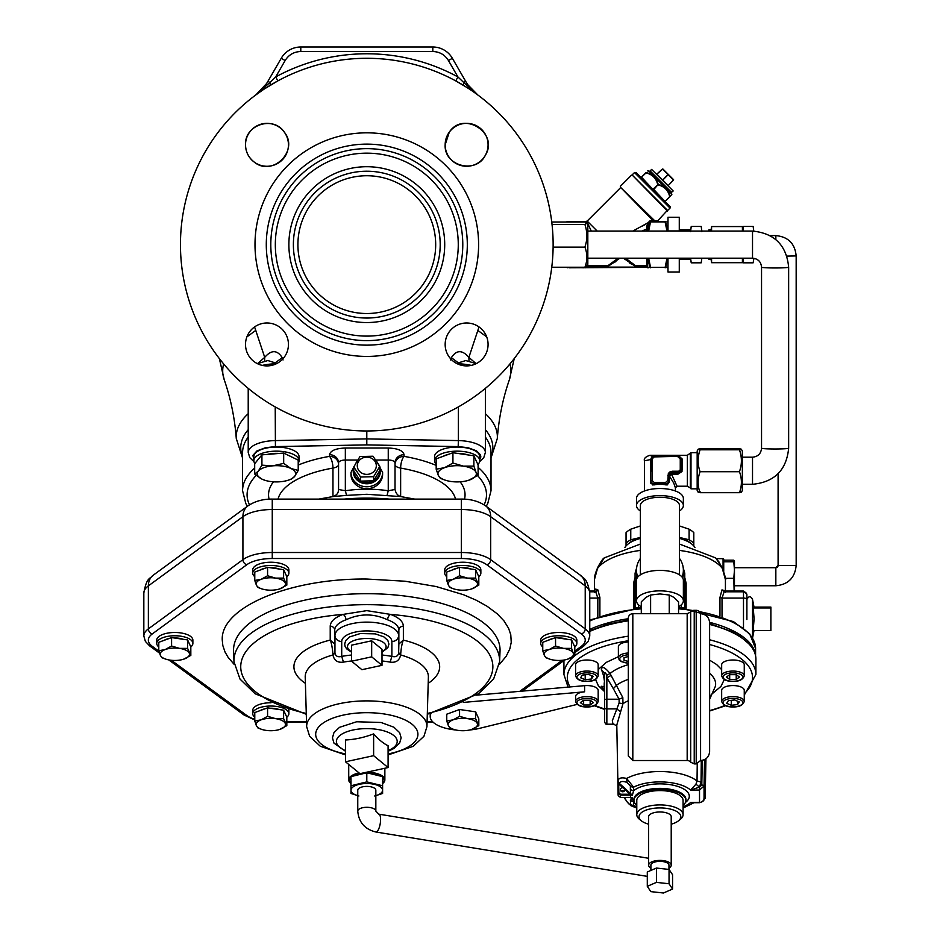 <?xml version="1.0" encoding="UTF-8"?>
<svg xmlns="http://www.w3.org/2000/svg" width="940" height="940" viewBox="0 0 940 940"><rect width="100%" height="100%" fill="white"/><g stroke="black" fill="none" stroke-linecap="round" stroke-linejoin="round"><path stroke-width="1.41" d="M469.013 361.195L468.884 357.376C462.269 349.715 456.44 349.809 451.376 357.658L450.53 359.95M475.993 363.557L468.884 357.376L479.012 326.932M254.587 326.932L264.716 357.376C271.331 349.715 277.171 349.798 282.223 357.658L283.058 359.95M267.877 360.561L275.22 362.863L282.223 357.658M257.595 363.557L264.716 357.376L264.587 361.195M451.376 357.658L458.368 362.863L465.735 360.561M262.366 365.402A28.235 11.926 0 0 1 275.22 363.827L275.22 362.863L276.207 363.804L275.22 364.262M275.22 406.914L275.42 446.594L366.8 444.902L366.8 430.966M458.368 364.262L457.38 363.804L458.368 362.863L458.368 363.827A28.235 11.926 -0 0 1 471.222 365.402M436.184 464.254A22.584 9.541 0 0 1 434.55 460.694L434.55 456.605A22.584 9.541 -0 0 1 457.146 447.064A22.584 9.541 -0 0 1 479.729 456.605L479.729 460.694A22.584 9.541 0 0 1 477.873 464.489M254.858 463.502A22.584 9.541 -0 0 1 253.859 460.694L253.859 456.605A22.584 9.541 0 0 1 276.454 447.064A22.584 9.541 0 0 1 299.038 456.605L299.038 460.694A22.584 9.541 -0 0 1 298.215 463.255M551.756 267.23L584.915 267.23C587.5 260.533 587.5 253.835 584.915 247.138L553.12 247.138M552.05 224.531L584.915 224.531L586.772 223.062L587.817 224.871L587.817 264.399L584.915 267.23M551.756 222.028L584.915 222.028L586.772 223.062M584.915 247.138L585.644 244.635C587.465 238.208 587.23 231.51 584.915 224.531M298.215 465.053A98.254 41.525 -0 0 1 329.529 456.37A9.036 8.19 180 0 1 338.565 464.56A9.036 3.819 180 0 1 332.96 468.085A9.036 3.102 80.2 0 0 329.529 456.37L329.529 454.69C330.469 450.636 335.733 448.404 345.344 448.016L388.255 448.016C397.855 448.404 403.131 450.636 404.059 454.69L404.059 456.37A9.036 3.102 -80.2 0 0 400.64 468.085A89.218 37.706 -0 0 1 455.536 499.093M434.55 460.694A22.584 9.541 0 0 1 457.146 451.153A22.584 9.541 0 0 1 479.729 460.694M253.859 460.694A22.584 9.541 -0 0 1 276.454 451.153A22.584 9.541 -0 0 1 299.038 460.694M445.161 344.451A21.456 21.456 0 0 0 477.344 363.028A21.456 21.456 0 0 0 477.344 325.863A21.456 21.456 0 0 0 445.161 344.451M445.161 144.807A21.456 21.456 0 0 0 477.344 163.395A21.456 21.456 0 0 0 477.344 126.23A21.456 21.456 0 0 0 445.161 144.807L449.308 132.117C463.573 110.368 499.187 133.186 485.369 155.229C476.204 174.464 443.856 166.11 445.161 144.807M245.516 144.807A21.456 21.456 0 0 0 277.711 163.395A21.456 21.456 0 0 0 277.711 126.23A21.456 21.456 0 0 0 245.516 144.807C244.447 124.762 273.399 115.432 284.279 132.117C299.378 150.435 272.6 177.214 254.282 162.115C248.618 157.697 245.692 151.928 245.516 144.807M245.516 344.451A21.456 21.456 0 0 0 277.711 363.028A21.456 21.456 0 0 0 277.711 325.863A21.456 21.456 0 0 0 245.516 344.451M262.765 90.04L255.727 95.011L266.431 83.731M265.644 84.87L255.727 95.011A45.167 45.167 0 0 0 267.924 81.322L281.225 58.292A22.584 22.584 0 0 1 300.788 47L432.811 47A22.584 22.584 0 0 1 452.363 58.292L465.664 81.322A45.167 45.167 0 0 0 477.861 95.011L467.944 84.87L477.861 95.011L475.076 92.978M388.255 448.016L388.255 490.751L395.023 489.493L395.023 462.88A9.036 8.19 180 0 1 404.059 454.69M382.603 472.444L382.603 474.348A15.816 14.323 180 0 1 366.8 488.683A15.816 14.323 180 0 1 350.984 474.348L350.984 472.444A15.816 14.323 180 0 0 366.8 486.767A15.816 14.323 180 0 0 382.603 472.444L376.505 460.964M329.529 454.69A9.036 8.19 180 0 1 338.565 462.88L338.565 489.493L345.344 490.751L346.543 495.392L366.8 494.287L400.663 496.567C397.749 495.697 395.881 493.347 395.023 489.493M457.169 453.35A17.39 7.356 -0 0 1 467.838 454.901M443.234 456.288A17.39 7.356 -0 0 1 448.756 454.255M267.512 454.396A17.39 7.356 0 0 1 276.454 453.35A17.39 7.356 0 0 1 279.18 453.444M288.298 455.312A17.39 7.356 0 0 1 290.719 456.499M180.457 244.635A186.332 186.332 0 0 0 459.966 405.998A186.332 186.332 0 0 0 459.966 83.261A186.332 186.332 0 0 0 180.457 244.635M467.062 87.573L455.759 80.899L457.909 76.927A190.855 190.855 0 0 0 275.679 76.927L277.841 80.899L264.645 88.783M474.406 92.508L472.632 91.262M470.681 89.935L469.13 88.912M467.156 83.731L467.062 83.59A45.167 45.167 0 0 1 465.664 81.322A45.167 45.167 0 0 0 467.062 83.59L467.944 84.87M345.344 448.016L345.344 490.751C359.609 488.636 373.909 488.636 388.255 490.751L387.045 495.392M338.565 489.493C338.341 494.922 334.769 495.686 332.924 496.567L346.543 495.392M254.999 244.635A111.801 111.801 0 0 1 422.695 147.803A111.801 111.801 0 0 1 422.695 341.455A111.801 111.801 0 0 1 254.999 244.635M255.903 94.881L269.909 82.473L267.924 81.322M463.279 85.223L463.69 82.473L457.909 76.927L448.451 60.548C444.843 54.755 439.638 51.747 432.811 51.512L300.788 51.512C293.962 51.747 288.745 54.755 285.137 60.548L281.225 58.292A22.584 22.584 0 0 1 300.788 47L300.788 51.512M477.685 94.881L463.69 82.473L465.664 81.322A45.167 45.167 0 0 0 477.861 95.011L477.826 94.987M270.309 85.223L269.909 82.473L275.679 76.927L285.137 60.548M436.184 469.189L436.184 458.873L452.927 452.728L473.878 455.782L478.096 464.983L478.096 475.299L468.484 480.34A19.2 8.119 0 0 1 450.883 481.468A19.2 8.119 -0 0 1 445.819 480.352A19.2 8.119 -0 0 1 438.298 475.346L436.184 469.189L444.549 467.673L452.927 463.044L452.927 452.728M254.681 463.714L261.919 454.854L283.68 453.068L298.215 460.142L298.215 470.458L294.596 476.451L290.989 479.318L287.769 480.352A19.2 8.119 0 0 1 280.096 481.762A19.2 8.119 0 0 1 265.127 480.352A19.2 8.119 0 0 1 261.954 479.118L254.681 474.03L254.681 463.714M467.309 244.635A100.51 100.51 0 0 1 316.545 331.679A100.51 100.51 0 0 1 316.545 157.591A100.51 100.51 0 0 1 467.309 244.635M379.831 470.717A13.043 11.821 180 0 1 373.627 480.787L379.831 470.388A13.043 11.821 180 0 1 379.831 470.717L379.831 471.481A13.043 11.821 180 0 1 366.8 483.301A13.043 11.821 180 0 1 353.757 471.481L353.757 470.717A13.043 11.821 180 0 1 353.757 470.388M445.584 480.281L440.402 478.389L438.298 475.346A19.2 8.119 -0 0 1 444.549 467.673A19.2 8.119 0 0 1 463.408 466.134L473.878 466.099L475.993 472.256L478.096 475.299M473.878 455.782L473.878 466.099M452.927 463.044L463.408 466.134A19.2 8.119 -0 0 1 475.993 472.256A19.2 8.119 -0 0 1 469.73 479.929A19.2 8.119 0 0 1 468.461 480.352L468.496 480.34M264.974 480.305L261.954 479.118A19.2 8.119 -0 0 1 258.3 471.152L261.919 465.171L272.8 465.829L283.68 463.385L290.942 468.484L298.215 470.458M283.68 453.068L283.68 463.385M261.919 454.854L261.919 465.171M254.681 474.03L258.3 471.152A19.2 8.119 0 0 1 272.8 465.829A19.2 8.119 -0 0 1 290.942 468.484A19.2 8.119 0 0 1 294.596 476.451A19.2 8.119 0 0 1 287.769 480.352M270.802 244.635A95.998 95.998 0 0 1 366.8 148.638A95.998 95.998 0 0 1 462.786 244.635A95.998 95.998 0 0 1 366.8 340.621A95.998 95.998 0 0 1 270.802 244.635M360.596 481.115L360.596 477.015L353.757 466.945L353.757 471.046L360.596 481.115L373.627 480.787A13.043 11.821 180 0 1 360.596 481.115A13.043 11.821 180 0 1 353.757 471.046A13.043 11.821 180 0 1 353.757 470.717M275.326 244.635A91.474 91.474 0 0 1 412.531 165.417A91.474 91.474 0 0 1 412.531 323.853A91.474 91.474 0 0 1 275.326 244.635M444.714 244.635A77.926 77.926 0 0 1 327.837 312.115A77.926 77.926 0 0 1 327.837 177.143A77.926 77.926 0 0 1 444.714 244.635M373.627 480.787L373.627 476.686L360.596 477.015M379.831 470.388L379.831 466.287L373.627 476.686M353.757 466.945L359.961 456.546L373.004 456.217L379.831 466.287M741.366 449.273L742.353 450.988L742.353 490.515L741.366 492.219M293.386 244.635A73.402 73.402 0 0 1 366.8 171.221A73.402 73.402 0 0 1 440.202 244.635A73.402 73.402 0 0 1 366.8 318.037A73.402 73.402 0 0 1 293.386 244.635M366.8 474.383A9.518 8.624 180 0 1 358.551 461.446A9.518 8.624 180 0 1 375.037 461.446A9.518 8.624 180 0 1 366.8 474.383M739.463 448.815L700.077 448.815C697.492 449.144 697.492 449.473 700.077 449.802L739.463 449.802C742.036 449.473 742.036 449.144 739.463 448.815C742.036 449.144 742.036 449.473 739.463 449.802C741.93 456.899 742.036 463.89 739.768 470.752L739.463 471.727C742.036 478.707 742.036 485.698 739.463 492.678C742.036 492.349 742.036 492.031 739.463 491.702M297.909 244.635A68.89 68.89 0 0 1 401.239 184.969A68.89 68.89 0 0 1 401.239 304.29A68.89 68.89 0 0 1 297.909 244.635M700.077 448.815C697.492 449.144 697.492 449.473 700.077 449.802C697.492 457.11 697.492 464.419 700.077 471.727L739.463 471.727M739.463 492.678L700.077 492.678C697.492 492.349 697.492 492.031 700.077 491.702M700.077 471.727C697.492 478.707 697.492 485.698 700.077 492.678M698.161 449.273L697.175 450.988L697.175 490.515L698.161 492.219M476.463 695.13L570.028 686.94A92.602 39.139 -0 0 1 628.308 640.763M446.759 576.667A18.072 7.638 0 0 1 444.714 573.13L444.714 569.863A18.072 7.638 0 0 1 462.786 562.226A18.072 7.638 0 0 1 480.857 569.863L480.857 573.13A18.072 7.638 0 0 1 478.801 576.667L478.812 585.127L471.457 588.992A14.676 6.204 0 0 1 458.003 589.85A14.676 6.204 0 0 1 454.126 588.992A14.676 6.204 0 0 1 448.38 585.162L446.759 580.462L453.162 579.298L459.566 575.762L459.566 567.325L475.593 569.663L478.812 576.702M254.775 576.667A18.072 7.638 -0 0 1 252.731 573.13L252.731 569.863A18.072 7.638 0 0 1 270.802 562.226A18.072 7.638 0 0 1 288.874 569.863L288.874 573.13A18.072 7.638 -0 0 1 286.817 576.667L286.829 585.127L279.474 588.992A14.676 6.204 0 0 1 266.02 589.85A14.676 6.204 0 0 1 262.142 588.992A14.676 6.204 0 0 1 256.385 585.162L254.775 580.462L254.775 572.025L267.583 567.325L283.61 569.663L286.829 576.702M158.79 646.932A18.072 7.638 -0 0 1 156.745 643.395L156.745 640.128A18.072 7.638 -0 0 1 174.817 632.491A18.072 7.638 -0 0 1 192.876 640.128L192.876 643.395A18.072 7.638 -0 0 1 190.82 646.932L190.832 655.391L183.488 659.257A14.676 6.204 -0 0 1 170.022 660.115A14.676 6.204 0 0 1 166.157 659.257A14.676 6.204 0 0 1 160.399 655.427L158.79 650.727L165.182 649.564L171.585 646.027L179.599 648.389L187.612 648.365L190.832 655.391M254.775 717.197A18.072 7.638 0 0 1 252.731 713.66L252.731 710.393A18.072 7.638 0 0 1 270.802 702.756A18.072 7.638 0 0 1 271.049 702.756M288.768 709.571A18.072 7.638 0 0 1 288.874 710.393L288.874 713.66A18.072 7.638 0 0 1 286.817 717.208L286.829 725.657L279.474 729.522A14.676 6.204 -0 0 1 266.02 730.38A14.676 6.204 0 0 1 262.142 729.522A14.676 6.204 0 0 1 256.385 725.692L254.775 720.992L261.179 719.829L267.583 716.292L275.596 718.654L283.61 718.63L286.829 725.657M542.756 646.932A18.072 7.638 0 0 1 540.712 643.395L540.712 640.128A18.072 7.638 -0 0 1 558.783 632.491A18.072 7.638 -0 0 1 576.855 640.128L576.855 643.395A18.072 7.638 0 0 1 574.798 646.932L574.81 655.391L567.431 659.257A14.676 6.204 -0 0 1 553.989 660.115A14.676 6.204 0 0 1 550.123 659.257A14.676 6.204 0 0 1 544.366 655.427L542.756 650.727L549.16 649.564L555.552 646.027L563.565 648.389L571.579 648.365L571.579 639.928L574.81 646.967M444.714 573.13A18.072 7.638 0 0 1 462.786 565.492A18.072 7.638 0 0 1 480.857 573.13M252.731 573.13A18.072 7.638 -0 0 1 270.802 565.492A18.072 7.638 -0 0 1 288.874 573.13M156.745 643.395A18.072 7.638 -0 0 1 174.817 635.757A18.072 7.638 -0 0 1 192.876 643.395M252.731 713.66A18.072 7.638 0 0 1 270.802 706.034A18.072 7.638 0 0 1 288.874 713.66M540.712 643.395A18.072 7.638 0 0 1 558.783 635.757A18.072 7.638 0 0 1 576.855 643.395M577.207 704.377L479.153 728.441A32.583 13.771 0 0 1 469.706 729.981M455.865 729.981A32.583 13.771 0 0 1 430.203 716.527A32.583 13.771 0 0 1 431.061 713.413M463.244 702.427L584.598 691.805L584.598 685.659L570.028 686.94M697.175 452.68L690.994 452.68L690.994 488.824L697.175 488.824M462.116 567.701A12.878 5.44 -0 0 1 462.786 567.689A12.878 5.44 -0 0 1 471.245 569.029M452.234 570.016A12.878 5.44 -0 0 1 456.969 568.277M270.132 567.701A12.878 5.44 -0 0 1 270.802 567.689A12.878 5.44 -0 0 1 279.262 569.029M260.251 570.016A12.878 5.44 -0 0 1 264.986 568.277M174.135 637.966A12.878 5.44 0 0 1 174.817 637.955A12.878 5.44 0 0 1 183.276 639.294M164.253 640.281A12.878 5.44 0 0 1 169 638.542M270.132 708.231A12.878 5.44 0 0 1 270.802 708.22A12.878 5.44 0 0 1 279.262 709.559M260.251 710.546A12.878 5.44 0 0 1 264.986 708.807M558.101 637.966A12.878 5.44 -0 0 1 558.783 637.955A12.878 5.44 -0 0 1 567.243 639.294M548.22 640.281A12.878 5.44 -0 0 1 552.967 638.542M584.598 685.659A11.292 4.77 0 0 1 586.889 685.566A11.292 4.77 0 0 1 598.181 690.336L598.181 701.393A11.292 4.77 -0 0 0 586.889 696.622A11.292 4.77 -0 0 0 575.597 701.393L575.597 696.481A11.292 4.77 -0 0 1 584.598 691.805M446.759 720.992L446.759 714.189L459.566 709.5L475.593 711.839L478.812 718.865L478.812 725.657L471.457 729.522A14.676 6.204 -0 0 1 458.003 730.38A14.676 6.204 0 0 1 454.126 729.522A14.676 6.204 0 0 1 448.38 725.692L446.759 720.992L453.162 719.829L459.566 716.292L459.566 709.5M575.597 675.825L575.597 664.768A11.292 4.77 -0 0 1 586.889 659.998A11.292 4.77 -0 0 1 598.181 664.768L598.181 675.825C596.9 679.655 593.14 681.512 586.889 681.371C580.65 681.512 576.878 679.655 575.597 675.825A11.292 4.77 -0 0 1 586.889 671.054A11.292 4.77 -0 0 1 598.181 675.825M721.661 701.393L721.661 690.336A11.292 4.77 0 0 1 732.965 685.566A11.292 4.77 0 0 1 744.257 690.336L744.257 701.393C742.964 705.223 739.204 707.08 732.965 706.951C726.714 707.08 722.954 705.223 721.661 701.393A11.292 4.77 -0 0 1 732.965 696.622A11.292 4.77 -0 0 1 744.257 701.393M721.661 675.825L721.661 664.768A11.292 4.77 -0 0 1 732.965 659.998A11.292 4.77 -0 0 1 744.257 664.768L744.257 675.825C742.964 679.655 739.204 681.512 732.965 681.371C726.714 681.512 722.954 679.655 721.661 675.825A11.292 4.77 0 0 1 732.965 671.054A11.292 4.77 0 0 1 744.257 675.825M628.308 653.006A11.292 4.77 0 0 0 618.379 657.741L618.379 646.685A11.292 4.77 -0 0 1 628.308 641.95M709.618 639.776A95.998 40.573 180 0 1 755.913 674.485L755.913 659.128A95.998 40.573 180 0 0 709.618 624.418M628.308 620.823A95.998 40.573 180 0 0 589.756 631.445M306.264 713.472A126.066 53.275 0 0 1 242.262 658.47A126.066 53.275 0 0 1 343.041 614.408L366.8 610.636L390.547 614.408A126.066 53.275 0 0 1 491.338 658.47A126.066 53.275 0 0 1 427.324 713.472M453.95 729.475L449.99 728.018L448.38 725.692A14.676 6.204 -0 0 1 453.162 719.829A14.676 6.204 0 0 1 467.579 718.654L475.593 718.63L478.812 725.657M475.593 711.839L475.593 718.63M459.566 716.292L467.579 718.654A14.676 6.204 -0 0 1 477.203 723.33A14.676 6.204 0 0 1 472.409 729.193A14.676 6.204 -0 0 1 471.445 729.522L471.481 729.511M604.126 688.632L601.201 686.588L604.467 686.235L604.467 681.794C604.044 677.2 603.01 673.134 601.377 669.597C601.941 665.861 604.831 667.165 610.072 673.51A55.707 23.547 -0 0 1 628.308 664.639M305.394 683.321A72.874 30.797 -0 0 1 330.222 640.093L330.222 626.169C330.434 621.457 334.711 617.545 343.041 614.408A4.512 2.655 -109.8 0 1 345.979 619.812C359.867 613.35 373.744 613.35 387.609 619.812A4.512 2.655 109.8 0 1 390.547 614.408C398.877 617.545 403.154 621.457 403.366 626.169L403.366 640.093C402.097 643.007 401.204 647.672 400.687 654.099A8.965 0.799 91 0 1 400.64 654.957C399.453 660.526 395.963 662.911 390.159 662.113L391.874 656.367C395.658 657.354 397.914 656.273 398.63 653.124L400.64 654.957A61.594 26.026 -0 0 1 428.382 677.023L426.948 726.62A60.16 25.427 0 0 0 366.8 700.888A60.16 25.427 0 0 0 306.652 726.62L305.218 677.023A61.594 26.026 -0 0 1 332.948 654.957A8.965 0.799 -91 0 1 332.901 654.099C332.407 647.813 331.514 643.148 330.222 640.093L334.734 644.041L334.969 653.124L332.948 654.957C334.147 660.538 337.648 662.923 343.441 662.113L341.714 656.367C337.989 657.389 335.745 656.308 334.969 653.124M446.759 580.462L446.759 572.025L459.566 567.325M158.79 650.727L158.79 642.29L171.585 637.59L187.612 639.928L190.832 646.967M254.775 720.992L254.775 712.555L267.583 707.855L283.61 710.193L286.829 717.232M542.756 650.727L542.756 642.29L555.552 637.59L571.579 639.928M601.377 686.282L604.584 690.371L604.584 717.396M604.584 687.281A4.512 4.512 -0 0 0 604.467 686.235A55.707 23.547 -0 0 1 604.467 681.794A4.512 2.985 180 0 1 604.584 682.475M601.377 669.597L604.584 673.31C604.949 671.712 605.618 672.382 606.606 675.331L610.072 673.51L622.832 697.609L622.973 703.696L616.793 725.034L618.109 794.418A41.818 17.672 0 0 1 618.191 793.102L617.956 781.034A30.362 9.541 44.8 0 1 618.003 780.811C618.638 777.968 621.516 777.192 626.651 778.461L633.56 787.191A34.016 14.37 0 0 1 690.595 790.058L695.964 784.16L697.034 780.999L697.245 763.785M590.155 700.23L593.41 702.615L590.155 705L583.634 705L580.368 702.615L583.634 700.23L590.155 700.23L590.155 705M568.536 267.23L568.571 267.336C565.951 267.407 565.951 267.407 568.571 267.336C565.951 267.407 565.951 267.407 568.571 267.336L568.536 267.23M568.536 222.028L568.571 221.922C565.939 221.863 565.939 221.863 568.571 221.922A0.787 0.764 -90 0 1 569.252 221.476C566.632 221.476 566.632 221.476 569.252 221.476L583.764 221.476C586.395 221.476 586.395 221.476 583.764 221.476L568.571 221.922M690.994 452.68L687.363 455.277L649.998 455.277L652.724 456.605M680.678 457.486L682.311 459.836L681.993 471.516L677.999 474.16L671.607 474.301L677.023 486.215L675.402 487.837L675.402 490.974M403.366 626.169A4.512 4.089 0 0 0 398.854 630.117L398.854 644.041L403.366 640.093A72.874 30.797 -0 0 1 428.194 683.321M453.95 588.934L449.99 587.488L448.38 585.162A14.676 6.204 0 0 1 453.162 579.298A14.676 6.204 0 0 1 467.579 578.112L475.593 578.1L478.812 585.127M475.593 569.663L475.593 578.1M459.566 575.762L467.579 578.112A14.676 6.204 0 0 1 477.203 582.8A14.676 6.204 0 0 1 472.409 588.663A14.676 6.204 0 0 1 471.445 588.992L471.481 588.981M261.966 588.934L258.007 587.488L256.385 585.162A14.676 6.204 0 0 1 261.179 579.298L267.583 575.762L275.596 578.112L283.61 578.1L286.829 585.127M283.61 569.663L283.61 578.1M267.583 567.325L267.583 575.762M254.775 580.462L261.179 579.298A14.676 6.204 0 0 1 275.596 578.112A14.676 6.204 0 0 1 285.22 582.8A14.676 6.204 0 0 1 280.425 588.663A14.676 6.204 0 0 1 279.462 588.992L279.486 588.981M165.981 659.198L162.009 657.753L160.399 655.427A14.676 6.204 0 0 1 165.182 649.564A14.676 6.204 0 0 1 179.599 648.389A14.676 6.204 0 0 1 189.222 653.065A14.676 6.204 0 0 1 184.44 658.928A14.676 6.204 -0 0 1 183.464 659.257L183.5 659.245M187.612 639.928L187.612 648.365M171.585 637.59L171.585 646.027M283.61 710.193L283.61 718.63M267.583 707.855L267.583 716.292M261.966 729.475L258.007 728.018L256.385 725.692A14.676 6.204 -0 0 1 261.179 719.829A14.676 6.204 0 0 1 275.596 718.654A14.676 6.204 0 0 1 285.22 723.33A14.676 6.204 -0 0 1 280.425 729.193A14.676 6.204 -0 0 1 279.462 729.522L279.486 729.511M555.552 637.59L555.552 646.027M549.947 659.198L545.976 657.753L544.366 655.427A14.676 6.204 -0 0 1 549.16 649.564A14.676 6.204 0 0 1 563.565 648.389A14.676 6.204 -0 0 1 573.188 653.065L574.81 655.391M571.579 648.365L573.188 653.065A14.676 6.204 0 0 1 568.406 658.928A14.676 6.204 -0 0 1 567.431 659.257M593.187 676.342L591.507 678.997L585.209 679.714L580.591 677.764L582.283 675.096L588.581 674.391L593.187 676.342M726.667 703.332L728.347 700.676L734.645 699.959L739.263 701.91L737.571 704.565L731.273 705.282L726.667 703.332M614.114 724.211L606.852 724.211C606.3 724.787 605.548 724.035 604.584 721.955L604.584 673.31M604.584 720.534L604.584 721.121M610.718 675.625L606.852 677.74L606.606 675.331M604.584 700.124A2.256 0.905 0 0 1 606.852 699.219L606.852 677.74L613.362 688.715L616.534 685.26A49.926 21.103 -0 0 1 628.308 679.361M729.698 679.432L726.444 677.047L729.698 674.661L736.22 674.661L739.475 677.047L736.22 679.432L729.698 679.432L729.698 674.661M628.308 661.396L624.031 660.35L624.031 657.589L628.308 656.543M583.634 705L583.634 700.23M650.562 267.783A0.787 0.764 -90 0 1 649.881 267.336L569.252 267.783C566.632 267.783 566.632 267.783 569.252 267.783A0.787 0.764 -90 0 1 568.571 267.336L569.205 267.23M669.151 475.499A1.128 0.693 -156.5 0 0 669.515 476.204L668.963 476.463L669.151 475.499L671.242 473.596L671.607 474.301L669.515 476.204L673.792 483.16L675.402 487.837M671.242 473.596L672.347 473.384L672.347 471.234L677.999 471.234L677.999 472.738L672.347 472.738A3.384 3.067 180 0 0 668.963 475.805L668.963 480.916A3.384 3.067 180 0 1 667.153 483.642A1.128 0.635 75.8 0 0 667.153 484.97L659.927 484.006L652.701 484.97L650.457 481.95L650.457 460.459L651.173 458.144M681.993 471.516L680.995 471.093L677.999 473.384L672.347 473.384L672.347 474.16M682.311 469.365L681.277 469.46L680.995 471.093A3.384 3.067 180 0 1 677.999 472.738L677.999 474.16M682.17 468.625L680.255 469.189L680.255 468.496L681.218 468.719L681.218 459.872L680.255 459.637L680.255 468.496M682.17 460.377A1.128 0.74 13.7 0 1 681.218 459.872L680.995 457.991A3.384 3.067 180 0 0 677.999 456.358L654.275 456.899L652.019 458.955L652.019 480.446L654.275 482.49L665.567 482.49L667.835 480.446L668.34 473.431L670.079 471.786L672.347 471.234M682.311 459.836A1.128 0.787 12.2 0 1 681.277 459.225L680.255 458.955L680.255 459.637M681.993 458.426A1.128 0.811 -37.6 0 1 681.148 458.274M649.998 455.277C645.51 456.734 643.665 458.579 644.452 460.823L650.891 459.484M398.854 644.041L398.642 652.807L400.687 654.099M332.901 654.099L334.946 652.807L334.946 635.593A31.854 13.466 0 0 1 366.8 622.127A31.854 13.466 0 0 1 398.642 635.593L398.854 630.117A32.066 13.548 -0 0 0 387.609 619.812M591.507 678.997L591.507 675.625M585.209 674.767L585.209 679.714M731.273 705.282L731.273 700.335M737.571 704.565L737.571 701.193M622.832 697.609L619.107 699.219L619.119 703.038L622.973 703.696A43.381 18.33 -0 0 1 628.308 700.746M736.22 679.432L736.22 674.661M624.031 657.589L624.031 660.35M583.811 222.028L583.764 221.476A0.787 0.764 90 0 1 584.445 221.922L586.83 221.452L591.272 231.076M585.644 267.783L585.644 267.783A0.681 0.599 -90 0 0 586.172 267.407L584.445 267.336A0.787 0.764 90 0 1 583.764 267.783L569.252 267.383L583.811 267.23M648.694 267.783L647.178 266.913A8.061 3.49 160.5 0 1 646.99 266.349L648.154 267.407A0.681 0.599 -90 0 0 648.694 267.783M667.682 258.183L665.755 267.336C668.375 267.407 668.375 267.407 665.755 267.336A0.787 0.764 90 0 1 665.073 267.783C667.706 267.783 667.706 267.783 665.073 267.783L667 258.183M669.398 476.839L669.398 481.95L667.153 484.97M345.979 619.812A32.066 13.548 180 0 0 334.734 630.117L334.946 635.593A6.78 6.145 -0 0 0 341.714 641.515A25.075 10.598 -0 0 1 366.8 630.916A25.075 10.598 -0 0 1 391.874 641.515A6.78 6.145 0 0 0 398.642 635.593L398.63 653.124M616.805 726.009L612.868 723.647L612.304 720.757L619.119 703.038M619.202 783.232L618.696 783.925L617.956 781.034L619.202 783.232A4.653 4.054 5.3 0 0 619.413 783.431C620.247 781.258 622.797 780.928 627.039 782.444L626.651 778.461A41.924 17.719 0 0 1 697.034 780.999L701.04 782.021L701.287 760.484M618.191 795.428L618.109 794.418A41.818 17.672 0 0 0 618.191 795.428L620.459 797.425A39.562 16.72 -0 0 1 620.459 795.134L618.191 793.102L618.873 792.82L618.696 783.925A5.323 4.817 0 0 0 618.931 784.16L619.413 783.431L630.54 793.513L630.693 794.559L630.364 789.612L633.56 790.81L632.385 795.216A63.344 26.837 152.6 0 0 632.373 795.522L630.74 794.582M623.984 797.484L627.039 801.679C628.825 804.158 629.929 804.993 630.364 804.17L631.21 797.484L632.373 797.837A63.344 21.773 153.7 0 0 632.385 798.084L633.56 801.75L630.364 800.539M636.78 806.814A34.016 14.37 -0 0 1 633.56 805.368L630.799 805.65M693.932 802.713L690.595 802.502A34.016 14.37 -0 0 1 683.075 806.814M620.659 711.686L616.558 708.889L606.852 708.889L606.852 699.219L619.107 699.219L613.362 688.715M705.693 758.921L705.176 786.075L704.048 786.052L704.553 759.591L704.048 786.016L699.525 790.058L690.595 790.058L699.477 787.097L695.964 784.16M584.48 222.028L569.205 222.028M587.053 267.783L587.053 267.101L584.48 267.23M647.966 258.183L649.881 267.336L648.212 267.371M648.635 258.183L650.562 267.383L665.966 267.336M647.284 267.783L647.284 267.101L587.053 267.101L586.654 266.349M664.474 484.664L664.803 483.583L655.039 483.583L655.38 484.664M665.191 484.887L664.803 482.49M665.567 482.49L665.567 483.701L667.153 483.642L668.963 481.574L667.835 480.446M650.891 471.175L650.891 459.425L654.275 456.899M652.701 484.97A1.128 0.635 104.2 0 0 652.701 483.642L650.891 481.574L650.891 483.63M654.663 484.887L654.275 483.701L652.701 483.642A3.384 3.067 180 0 1 650.891 480.916L652.019 480.446M655.039 482.49L654.275 483.701L654.275 482.49M351.584 651.667A19.317 8.166 -0 0 1 353.698 640.634A19.317 8.166 -0 0 1 379.889 640.634A19.317 8.166 -0 0 1 382.004 651.667M627.039 782.444L630.364 785.993A4.512 4.089 0 0 0 633.56 787.191L633.56 790.81A29.363 12.408 -0 0 1 673.663 785.311A29.363 12.408 -0 0 1 685.448 802.419M624.912 789.565A2.256 2.045 180 0 1 622.656 791.774A2.256 2.045 180 0 1 620.4 789.729A2.256 2.045 180 0 1 622.832 787.685L630.059 794.23L620.459 794.23L620.459 795.134L630.693 795.134A29.352 12.408 -0 0 0 630.564 796.274A29.352 12.408 -0 0 0 630.693 797.425L632.361 797.837M620.459 797.425L630.693 797.425M624.207 791.221L622.832 790.552A2.256 2.045 0 0 0 621.046 791.163M634.406 802.419A29.363 12.408 -0 0 1 633.56 801.75L633.56 805.368A4.512 4.089 180 0 1 630.364 804.17M696.199 802.502L690.63 802.502L700.911 802.302L702.979 801.056L704.048 798.495L705.176 798.483L705.94 758.756M586.125 267.371L586.572 266.431M586.231 222.592L586.137 221.887M647.966 231.076L649.34 223.65L647.766 226.963L647.66 231.076M665.755 221.922L652.607 221.476L665.073 221.476C667.694 221.476 667.694 221.476 665.073 221.476A0.787 0.764 90 0 1 665.755 221.922C668.387 221.863 668.387 221.863 665.755 221.922L667.682 231.076M667.189 261.896L667.623 258.888M625.558 258.183L635.205 265.491L634.982 266.149L623.49 258.183M619.871 258.183L608.391 266.149L586.76 266.22M647.766 258.183L647.178 266.913M345.509 750.625A30.397 12.843 0 0 1 345.238 732.401A30.397 12.843 0 0 1 388.361 732.401A30.397 12.843 0 0 1 388.091 750.625M351.584 661.208L351.584 645.169L371.676 640.798L382.004 649.293L382.004 665.332L361.912 669.691L351.584 661.208L371.676 656.837L371.676 640.798M704.048 798.495L704.048 798.507A2.256 0.987 -178.9 0 0 704.048 798.507A2.256 0.987 -178.9 0 0 704.048 798.495L704.048 786.016A2.256 0.917 -178.9 0 0 701.792 785.065L699.477 787.097L701.04 782.021M705.176 786.075L705.176 798.483M587.053 221.969L587.241 223.873M587.441 225.083L587.324 223.791M649.023 224.178L647.719 223.274L646.65 226.799L647.766 226.963L647.766 231.076M648.635 231.076L650.539 221.863L649.34 223.65L648.036 222.757L632.796 231.076M611.846 263.834L608.345 265.374L617.169 258.935A1.128 0.658 36.9 0 0 618.073 258.864L618.696 258.183L618.073 258.864A4.512 4.512 0 0 1 618.696 258.183A4.512 4.512 0 0 0 618.073 258.864A18.072 18.072 0 0 1 614.842 262.178L615.982 261.191M587.465 266.149L587.465 265.491L608.157 265.491L608.391 266.149L608.45 265.444A1.128 1.093 172.2 0 1 608.157 265.491L608.345 265.374A1.128 0.823 -106.2 0 0 608.662 265.362L618.073 258.864L618.614 259.264M587.465 265.01L586.678 266.22M632.08 264.375L632.127 264.399A18.072 18.072 0 0 1 629.694 263.024M647.66 258.183L647.66 266.267L646.767 265.491L635.205 265.491A1.128 1.093 7.8 0 1 634.911 265.444M640.387 510.984A23.441 9.905 -0 0 1 636.486 505.509L636.486 498.423A23.441 9.905 0 0 1 659.927 488.518A23.441 9.905 0 0 1 683.368 498.423L683.368 505.509A23.441 9.905 -0 0 1 679.467 510.984M345.509 761.788L345.509 739.98C354.885 739.522 364.25 737.489 373.627 733.87C378.444 739.404 383.262 743.375 388.091 745.749L388.091 767.557L359.961 773.667L345.509 761.788L373.627 755.678L373.627 733.87M371.676 656.837L382.004 665.332M636.78 805.345A25.979 10.975 -0 0 1 633.948 800.375A25.979 10.975 -0 0 1 659.927 789.4A25.979 10.975 -0 0 1 685.894 800.375A25.979 10.975 -0 0 1 683.075 805.345M651.961 220.03L650.045 220.806L652.055 220.03L653.664 220.477L620.33 187.13L652.419 220.019M651.62 221.582L652.607 221.476A0.905 0.693 -90 0 1 652.055 220.03L650.045 220.806L650.55 221.852L650.045 220.806M645.181 224.566L641.961 226.211M648.036 222.757L649.939 220.876M646.65 226.799L646.767 229.055A0.905 0.658 180 0 0 647.66 228.491M641.75 231.076L646.767 229.055L646.767 231.076M667.988 258.324L679.279 258.324L679.279 272.012L667.988 272.012L667.988 258.183M667.988 231.076L667.988 217.246L679.279 217.246L679.279 230.934L667.988 230.934M667.435 210.29L657.636 220.9L654.91 220.924L655.133 221.476C658.775 221.476 658.775 221.476 655.133 221.476L656.32 221.476M656.332 221.476L657.871 221.476L657.636 220.9M626.205 258.935A1.128 0.658 143.1 0 1 625.3 258.864L634.7 265.362A1.128 0.823 106.2 0 0 635.017 265.374L632.256 264.246M616.464 259.851L615.571 260.874M613.726 262.554L613.045 263.059M629.624 262.988L630.881 263.764M624.759 259.264L624.665 258.183M636.486 505.509A23.441 9.905 -0 0 1 659.927 495.603A23.441 9.905 -0 0 1 683.368 505.509M373.627 755.678L388.091 767.557M648.635 824.18A20.892 8.824 -0 0 1 641.444 820.867L639.447 819.269A23.148 9.788 -0 0 1 636.78 814.698L636.78 800.375A23.148 9.788 0 0 1 659.927 790.587A23.148 9.788 0 0 1 683.075 800.375L683.075 814.698A23.148 9.788 -0 0 1 680.407 819.269L678.41 820.867A20.892 8.824 -0 0 1 671.219 824.18M654.322 221.476L653.159 220.794L654.322 221.476L653.159 220.794L654.322 221.476L654.91 220.924L620.33 187.13M654.311 220.818L653.159 220.794M640.387 574.822L640.387 505.509A19.54 8.26 -0 0 1 659.927 497.248A19.54 8.26 -0 0 1 679.467 505.509L679.467 574.822M636.78 814.698A23.148 9.788 -0 0 1 659.927 804.922A23.148 9.788 -0 0 1 683.075 814.698M641.444 820.867A20.892 8.824 -0 0 1 659.927 807.918A20.892 8.824 -0 0 1 678.41 820.867M679.279 259.487L690.571 259.487L690.571 258.183M641.292 606.793A23.441 9.905 0 0 1 636.486 600.778L636.486 580.309A23.441 9.905 -0 0 1 659.927 570.392A23.441 9.905 -0 0 1 683.368 580.309L683.368 600.778A23.441 9.905 0 0 1 678.562 606.793M650.891 868.043A11.292 4.77 -0 0 1 648.635 865.176L648.635 816.754A11.292 4.77 -0 0 1 659.927 811.972A11.292 4.77 -0 0 1 671.219 816.754L671.219 865.176A11.292 4.77 -0 0 1 668.963 868.043M719.958 615.853L719.958 597.499L721.979 589.885L725.327 590.825M594.538 590.813L595.666 589.074L597.864 589.885L599.896 597.499L599.896 615.853M633.725 608.321L633.748 582.495L635.076 577.524M594.421 579.639C594.233 577.078 595.373 572.942 597.852 567.231L594.421 579.639L594.421 590.896M725.422 579.663L722.002 567.231C725.163 576.22 726.303 580.368 725.422 579.663L725.422 590.908M684.766 577.524L686.13 583.199L686.13 608.321M635.076 608.168L635.076 573.247L636.603 567.948M684.766 608.168L684.766 573.247A3.384 1.433 180 0 0 683.368 572.096M746.889 619.542L746.889 599.497A3.384 1.433 180 0 0 743.493 598.063L722.026 598.063L724.117 591.789L725.927 591.072L725.234 590.708L725.422 592.223M743.493 627.955L743.493 591.789A3.384 3.313 180 0 1 746.889 595.102L746.889 599.497C748.769 595.843 750.649 595.843 752.529 599.485L752.529 637.849M746.889 598.416L746.889 597.511M746.889 597.064L746.889 595.843M746.889 606.441L746.889 601.118M746.889 601.67L746.889 602.998M746.889 603.75L746.889 605.454M690.571 258.958L691.229 262.812L690.595 258.183M690.571 231.076L691.229 226.446L701.205 226.446L701.863 231.076M667.635 210.489L632.103 174.958L634.5 172.561L636.098 172.561L670.032 206.495A1.128 1.128 0 0 1 670.032 208.093L667.635 210.489M682.087 577.078A23.441 21.244 -0 0 0 683.368 570.157A23.441 21.244 -0 0 0 679.467 558.419M640.387 558.419A23.441 21.244 -0 0 0 636.486 570.157A23.441 21.244 -0 0 0 637.755 577.078M636.486 600.778A23.441 9.905 0 0 1 659.927 590.861A23.441 9.905 0 0 1 683.368 600.778M648.635 865.176A11.292 4.77 -0 0 1 659.927 860.406A11.292 4.77 -0 0 1 671.219 865.176M721.979 589.885L724.117 591.789L743.493 591.789L743.493 591.06L746.889 594.456M597.864 589.885L595.725 591.789L597.828 598.063L589.756 598.063M594.433 592.27L594.62 590.696L593.915 591.072L595.725 591.789L589.721 591.789M640.387 544.037L604.232 557.902L597.711 568.183A65.495 27.683 180 0 1 640.387 550.417M679.467 550.417A65.495 27.683 180 0 1 722.143 568.183L719.041 562.049L715.622 557.902L679.467 544.037M690.571 231.675L691.229 226.446M682.793 578.124A23.441 21.244 -0 0 0 683.368 573.459L683.368 570.157M636.486 570.157L636.486 573.459A23.441 21.244 -0 0 0 637.05 578.124M641.292 613.702L641.292 601.823L645.956 597.37L650.609 595.008L659.927 593.951A16.133 6.815 0 0 1 659.927 593.951L669.245 595.008L673.898 597.37L678.562 601.823L678.562 613.702M650.891 870.44L650.891 865.176A9.036 3.819 -0 0 1 659.927 861.357A9.036 3.819 -0 0 1 668.963 865.176L668.963 869.418M753.175 607.957L770.882 607.957L770.882 630.529L753.175 630.529L754.091 618.802L753.175 607.087M691.229 262.812L701.205 262.812L701.839 258.183M701.205 262.812L701.863 258.183M701.863 231.675L701.205 226.446M754.009 607.087L770.882 607.087L770.882 607.957M652.666 189.128L641.491 177.155L645.921 172.725C648.271 170.375 648.271 170.375 645.921 172.725L646.438 172.619M665.45 201.113L670.009 196.237C668.422 189.998 664.486 186.05 658.176 184.416L653.265 188.928L665.05 201.513L669.879 196.683C672.229 194.333 672.229 194.333 669.879 196.683L669.68 196.483C668.164 190.28 664.31 186.414 658.094 184.898L657.695 184.499C656.191 178.295 652.325 174.441 646.121 172.925L645.921 172.725M641.092 177.554L646.356 172.596C652.607 174.182 656.555 178.118 658.176 184.416L658.341 184.463M669.245 595.008L669.245 613.702M650.609 595.008L650.609 613.702M647.296 886.326L647.296 871.991L656.425 868.055L669.045 869.43L672.558 874.729L672.558 889.064L663.428 893L650.797 891.625L647.296 886.326L656.425 882.378L669.045 883.753L672.558 889.064M694.93 547.456A36.143 15.275 180 0 0 691.899 544.131A36.143 15.275 180 0 0 679.467 538.409M640.387 538.409A36.143 15.275 180 0 0 627.955 544.131A36.143 15.275 180 0 0 624.924 547.456M640.692 177.155L641.491 177.155L640.692 177.155M669.045 869.43L669.045 883.753M656.425 868.055L656.425 882.378M640.387 537.504A33.875 14.323 180 0 0 629.953 542.533L627.955 544.131M691.899 544.131L689.901 542.533A33.875 14.323 180 0 0 679.467 537.504M350.984 777.427A17.39 7.356 0 0 0 350.984 783.549A18.072 7.638 -0 0 1 350.808 783.431A18.072 7.638 -0 0 1 348.728 779.871A18.072 7.638 -0 0 1 359.103 772.962M366.588 772.234A18.072 7.638 -0 0 1 384.86 779.871A18.072 7.638 -0 0 1 382.78 783.431A18.072 7.638 -0 0 1 382.603 783.572L382.78 783.431M640.387 537.433L630.764 539.783A36.707 15.51 180 0 0 626.052 543.238L626.052 545.94M693.802 545.94L693.802 543.238A36.707 15.51 180 0 0 689.091 539.783L679.467 537.433M664.239 187.142L665.896 188.552M667.341 190.256L668.493 192.195M652.36 175.287L654.04 176.697M655.486 178.4L656.637 180.339M658.176 184.416L653.465 189.927M670.173 196.072L671.83 194.486L669.879 196.683M358.892 795.992L350.984 793.466L350.984 776.628L352.618 776.229A17.39 7.356 -0 0 1 365.166 773.162L368.421 773.162A17.39 7.356 -0 0 1 380.97 776.229L382.603 776.628L382.603 793.466L374.696 795.992M382.603 777.427A17.39 7.356 -0 0 1 382.603 783.549M689.091 539.783L689.091 529.185A36.707 15.51 180 0 1 693.802 532.628L693.802 543.238M626.052 543.238L626.052 532.628A36.707 15.51 180 0 1 630.764 529.185L630.764 539.783M640.387 525.942L630.764 529.185M689.091 529.185L679.467 525.942M708.372 258.183L708.971 259.487L708.971 258.183M708.971 231.076L708.971 229.771L708.372 231.076M647.707 170.927L650.269 171.562L670.631 192.724L649.869 171.961M628.308 618.226L628.308 755.995L632.82 760.519L632.82 613.702A4.512 4.512 0 0 0 628.308 618.226M687.175 613.702L690.7 612.011L690.7 762.211A4.512 4.512 0 0 0 687.175 760.519L687.175 613.702L632.82 613.702M368.421 773.162L380.97 776.229M352.618 776.229L365.166 773.162M648.436 170.763L671.83 194.157L648.835 170.927M690.7 612.011A4.512 4.512 0 0 1 694.225 610.318L696.211 610.318A4.512 4.512 0 0 1 700.582 613.702C706.069 614.243 709.077 617.251 709.618 622.738L709.618 687.105M366.8 772.774L366.8 781.892L382.603 785.758M350.984 785.758L366.8 781.892M753.152 262.812L753.809 258.958L753.152 262.812L743.082 262.812L743.082 262.025L742.412 262.695L711.58 262.695L710.899 258.183M710.899 231.076L711.58 226.564L711.58 231.076M357.764 795.687A15.816 6.686 -0 0 1 350.984 790.211A15.816 6.686 0 0 1 358.892 784.418A15.816 6.686 0 0 1 374.696 784.418A15.816 6.686 -0 0 1 382.603 790.211A15.816 6.686 0 0 1 375.836 795.687M711.58 262.695L711.58 258.183M696.211 610.318L696.211 763.903L700.582 760.519L700.582 613.702M357.764 790.211A9.036 3.819 -0 0 1 366.8 786.392A9.036 3.819 -0 0 1 375.836 790.211L375.836 811.114A9.036 3.819 180 0 0 366.8 807.295A9.036 3.819 180 0 0 357.764 811.114L357.764 790.211M723.06 569.675L723.06 558.665L716.433 558.665M742.412 231.076L742.412 226.564L711.58 226.564M742.412 262.695L742.412 258.183M668.105 189.398L652.231 173.524M652.325 173.606L654.792 176.086M655.298 176.591L667.67 188.964M700.582 760.519C706.069 759.978 709.077 756.97 709.618 751.483L709.618 622.738M723.73 571.449L723.73 559.335L723.06 558.665M743.082 231.076L743.082 226.446L753.152 226.446L753.809 231.099M743.082 262.025L743.082 258.183M671.677 192.488L650.116 170.927L651.632 169.412L673.193 190.973L671.195 192.488M723.73 560.181L733.799 560.181L734.457 560.98L733.799 560.181M723.73 561.779L733.799 561.779L734.445 560.863M725.363 578.323L733.799 578.323L734.457 570.051L733.799 561.779M734.128 591.06L733.799 578.323M753.809 231.675L753.152 226.446M753.809 258.277L753.809 258.958L753.786 258.277M651.632 169.412L673.193 190.973M734.457 591.06L734.457 560.98M668.481 185.779L662.888 180.186M662.406 179.704L656.825 174.123L662.406 169.012L673.592 179.704L662.888 169.012L656.825 174.123M734.457 570.051L734.457 567.701L775.841 567.701L778.097 565.445A2.256 2.256 0 0 1 775.841 567.701L775.841 585.761L734.457 585.761M673.592 179.704L668.481 185.297L673.475 180.069L668.117 174.722L663.005 179.834L667.882 174.476L662.406 169.012M255.833 330.351L246.891 336.884M477.755 330.351L486.697 336.884M248.219 388.373L248.219 452.504A28.235 11.926 0 0 1 275.22 440.59L366.8 438.898L458.368 440.59L458.368 406.914M223.65 363.933A144.09 60.9 180 0 0 224.225 379.737C230.688 398.349 234.706 417.936 236.281 438.51A130.578 55.178 -0 0 1 248.219 413.682M485.369 413.682A130.578 55.178 -0 0 1 497.307 438.51C498.882 417.936 502.9 398.349 509.374 379.737A144.09 60.9 180 0 0 509.938 363.933M242.567 456.816A126.054 53.275 0 0 1 248.219 429.697M485.369 429.697A126.054 53.275 -0 0 1 491.021 456.816M366.8 444.902L458.18 446.594L458.368 440.59A28.235 11.926 -0 0 1 485.369 452.504L485.369 388.373M484.112 504.839A119.709 50.596 180 0 0 477.602 475.652M471.868 468.59L471.856 467.944M479.729 459.66L480.845 456.981L480.493 454.843L476.474 450.801L467.897 447.675L458.18 446.594M275.42 446.594L265.397 447.734L256.914 450.93L252.907 455.406L253.859 459.66M256.256 475.37A119.709 50.596 180 0 0 249.476 504.839M414.693 499.093L400.64 496.567L400.64 468.085A9.036 3.819 180 0 1 395.023 464.56A9.036 8.19 180 0 1 404.059 456.37A98.254 41.525 -0 0 1 436.184 465.394M460.13 481.809A98.254 41.525 -0 0 1 464.501 499.175M269.099 499.175A98.254 41.525 -0 0 1 273.458 481.809M254.681 468.073A124.221 52.499 180 0 0 242.567 490.692L242.567 452.704A124.221 52.499 -0 0 1 248.219 437.065M485.369 437.065A124.221 52.499 0 0 1 491.021 452.704L491.021 490.692A124.221 52.499 180 0 0 478.225 467.486L478.225 464.125M478.096 467.368A18.072 7.638 180 0 0 478.225 467.486A4.512 3.678 -49.4 0 1 478.096 468.531M375.859 460.024L388.255 460.024A6.78 2.867 -0 0 1 395.023 462.88M338.565 462.88A6.78 2.867 0 0 1 345.344 460.024L357.658 460.024M278.052 499.093A89.218 37.706 -0 0 1 332.96 468.085L332.96 496.567L318.907 499.093M752.517 258.159L752.517 231.076C774.454 233.214 786.51 245.246 788.648 267.183L788.648 448.204C786.51 470.129 774.454 482.161 752.517 484.3L742.353 484.3M344.369 499.093A108.417 45.813 -0 0 1 366.8 498.094A108.417 45.813 -0 0 1 389.231 499.093M379.831 468.132A13.548 12.279 180 0 1 366.8 483.771A13.548 12.279 180 0 1 353.757 468.132M587.817 258.183L752.517 258.183C758.016 258.723 761.024 261.731 761.541 267.183A13.548 0.799 0 0 0 775.101 267.971A13.548 0.799 0 0 0 788.648 267.183M432.811 51.512L432.811 47A22.584 22.584 0 0 1 452.363 58.292L448.451 60.548M761.541 267.183L761.541 448.204A13.548 0.799 0 0 0 775.101 448.991A13.548 0.799 0 0 0 788.648 448.204M761.541 448.204C761.024 453.656 758.016 456.652 752.517 457.193L752.517 484.3M158.919 651.185L152.28 646.332A4.512 3.549 -53.8 0 1 149.613 645.874L145.383 641.409L143.832 636.027L143.832 593.046C146.71 576.678 150.106 579.169 153.349 575.115L247.89 505.92C254.834 501.255 262.953 498.976 272.259 499.093L461.34 499.093L461.34 509.515A33.875 14.323 -0 0 1 490.68 516.683A18.072 14.182 -53.8 0 0 485.698 505.92L580.239 575.115A18.072 14.182 126.2 0 1 585.221 585.879A33.875 14.323 -0 0 1 589.756 593.046C586.889 576.678 583.481 579.169 580.239 575.115M272.259 499.093L272.259 509.515L461.34 509.515L461.34 552.509A33.875 14.323 0 0 1 490.68 559.664L490.68 516.683L585.221 585.879L585.221 628.872A33.875 14.323 0 0 1 589.756 636.027L589.756 593.046M247.89 505.92A18.072 14.182 53.8 0 0 242.92 516.683A33.875 14.323 0 0 1 272.259 509.515L272.259 552.509L461.34 552.509L461.34 558.513A29.363 12.408 -0 0 1 486.767 564.717A4.512 3.549 -53.8 0 0 490.68 559.664L585.221 628.872A4.512 3.549 126.2 0 1 581.308 633.924A29.363 12.408 0 0 1 581.308 646.332L574.81 651.091M153.349 575.115A18.072 14.182 53.8 0 0 148.367 585.879L242.92 516.683L242.92 559.664A33.875 14.323 0 0 1 272.259 552.509L272.259 558.513L461.34 558.513M143.832 593.046A33.875 14.323 -0 0 1 148.367 585.879L148.367 628.872L242.92 559.664A4.512 3.549 53.8 0 0 246.821 564.717A29.363 12.408 0 0 1 272.259 558.513M143.832 636.027A33.875 14.323 0 0 1 148.367 628.872A4.512 3.549 53.8 0 0 152.28 633.924L246.821 564.717M152.28 646.332A29.363 12.408 0 0 1 152.28 633.924M168.777 659.904L244.153 715.082A4.512 3.549 -53.8 0 0 246.821 715.528L171.339 660.28M254.775 719.3A29.363 12.408 0 0 1 246.821 715.528M432.623 721.732L427.089 721.732M306.511 721.732L286.829 721.732M562.249 660.28L519.82 691.335M574.81 652.595L583.975 645.874A4.512 3.549 -126.2 0 1 581.308 646.332M486.767 564.717L581.308 633.924M234.213 664.451L228.091 657.307L225.036 652.043L222.839 645.58L222.263 640.128C220.266 607.487 289.567 578.194 366.8 579.04L405.093 581.226L436.148 586.537L463.479 594.715L476.075 600.143L486.979 606.183L497.237 613.808L503.957 620.858L508.552 628.202L510.772 634.723L511.243 642.314L509.844 648.87L506.166 656.308L499.387 664.451M499.61 661.725A132.834 56.142 0 0 0 366.8 604.667A132.834 56.142 0 0 0 233.978 661.725L233.567 650.915A133.257 56.318 0 0 1 366.8 593.692A133.257 56.318 0 0 1 500.033 650.915L499.61 661.725L493.594 679.056L478.484 693.767L427.301 714.283M628.308 636.18A95.998 40.573 180 0 0 563.929 674.485L568.066 687.116M604.584 708.936A92.602 39.139 -0 0 1 594.891 705.411M709.618 644.523A92.602 39.139 -0 0 1 744.257 693.72M724.963 705.411A92.602 39.139 -0 0 1 709.618 710.581M598.181 669.609L606.265 662.394L618.379 656.684M709.618 660.15L716.562 664.474L721.661 669.609M724.305 679.491L720.98 686.388L713.119 693.003M604.584 691.593L598.345 685.718L595.549 679.491M690.336 453.527L690.336 487.966L687.363 486.215L677.023 486.215M709.618 673.369A55.707 23.547 -0 0 1 715.352 686.376L709.618 699.289M586.889 706.821A9.941 4.195 0 0 1 578.288 700.523A9.941 4.195 0 0 1 595.502 700.523A9.941 4.195 0 0 1 586.889 706.821M687.363 455.277L687.363 486.215M586.889 681.253A9.941 4.195 -0 0 1 578.288 674.943A9.941 4.195 -0 0 1 595.502 674.943A9.941 4.195 -0 0 1 586.889 681.253M732.965 706.821A9.941 4.195 -0 0 1 724.352 700.523A9.941 4.195 -0 0 1 741.566 700.523A9.941 4.195 -0 0 1 732.965 706.821M709.618 693.661A49.926 21.103 -0 0 1 709.618 697.727M732.965 681.253A9.941 4.195 0 0 1 724.352 674.943A9.941 4.195 0 0 1 741.566 674.943A9.941 4.195 0 0 1 732.965 681.253M628.308 663.123A9.941 4.195 0 0 1 619.73 658.964A9.941 4.195 0 0 1 628.308 654.804M330.222 626.169A4.512 4.089 180 0 1 334.734 630.117L334.734 644.041M390.159 662.113A61.312 25.909 180 0 0 382.004 660.973M351.584 660.973A61.312 25.909 180 0 0 343.441 662.113M604.584 707.855A2.256 1.034 0 0 0 606.852 708.889L606.852 724.211M656.743 488.612A15.475 6.533 0 0 1 659.927 488.471A15.475 6.533 0 0 1 663.1 488.612M681.195 458.379L677.999 456.253L654.275 456.358L677.999 456.358M391.874 641.515L391.874 656.367A65.835 27.824 180 0 0 382.004 655.016M345.509 753.927A51.124 21.608 -0 0 1 316.851 729.687A51.124 21.608 -0 0 1 366.8 712.684A51.124 21.608 -0 0 1 416.749 729.687A51.124 21.608 -0 0 1 388.091 753.927M351.584 655.016A65.835 27.824 180 0 0 341.714 656.367L341.714 641.515M627.039 801.679L624.301 797.484M702.262 760.354L701.792 785.065M680.255 469.189A2.256 2.045 180 0 1 677.999 471.234M680.255 458.955L677.999 456.899M699.525 802.502L699.525 787.097M630.54 793.513L631.163 794.147M630.364 789.612L630.364 785.993M622.832 787.685L618.931 784.16M618.873 792.82L620.459 794.23M667.882 231.076L667.882 222.087L667.071 221.476M667.071 267.783L667.882 267.171L667.882 258.183M587.347 266.255A2.009 1.751 -159.4 0 1 587.159 266.913M646.99 266.349L634.982 266.149M667.835 475.323L668.963 475.805M652.019 458.955L650.891 459.425A3.384 3.067 0 0 1 654.275 456.358M633.948 800.375L633.948 799.352A25.979 10.975 0 0 1 659.927 788.378A25.979 10.975 0 0 1 685.894 799.352L685.894 800.375M597.194 231.076L587.183 221.076L585.761 221.476M650.539 221.875L665.073 221.875L667 231.076M646.767 266.149L646.767 258.183M748.651 643.641L740.544 636.65L731.814 631.61L709.618 623.596M628.308 619.954L607.287 624.407L589.756 630.787M628.308 618.72A95.657 40.42 180 0 0 589.756 629.4M755.513 655.427A95.657 40.42 180 0 0 709.606 622.327M667.435 211.089L632.303 175.157M638.471 607.804L638.471 607.639A3.384 1.433 180 0 0 636.098 608.051M681.383 607.804L679.691 607.639M640.152 607.639L638.471 607.639L638.471 604.773M683.744 608.051A3.384 1.433 180 0 0 681.383 607.639L681.383 604.773M678.562 608.838A95.657 40.42 0 0 1 692.851 610.53M699.431 611.67A95.657 40.42 0 0 1 755.584 648.482L749.697 633.866L733.411 621.575L678.562 607.545M589.756 621.011A95.657 40.42 0 0 1 641.292 608.838M636.486 572.096A3.384 1.433 180 0 0 635.076 573.247M719.958 597.499L722.026 598.063L722.026 616.593M597.828 616.593L597.828 598.063L599.896 597.499M686.13 583.199L684.766 582.318M633.725 583.199L635.076 582.318M670.032 208.093L634.5 172.561M690.7 762.211L694.225 763.903L694.225 610.318M648.635 858.279L378.785 814.158A9.036 2.949 99.3 0 1 380.312 823.076A9.036 2.949 99.3 0 1 375.871 831.994C364.802 829.268 358.763 822.312 357.764 811.114M775.841 239.606L775.841 235.599C788.19 236.798 794.958 243.578 796.168 255.927L796.168 565.445L778.097 565.445L778.097 473.69M786.909 256.103L796.168 255.927M267.665 360.596L257.407 363.651M219.349 358.563L224.225 379.737M514.239 358.563L509.374 379.737M476.192 363.651L465.911 360.596M236.281 438.51L242.567 458.038M491.021 458.038L497.307 438.51M253.988 461.681L249.817 457.651L248.219 452.504M479.612 461.681L483.783 457.651L485.369 452.504M247.396 506.272L245.857 503.617L242.567 490.692M486.191 506.272L487.731 503.617L491.021 490.692M587.817 231.076L752.517 231.076M357.071 460.976L350.984 472.444M752.517 457.193L742.353 457.193M461.34 499.093C470.635 498.976 478.765 501.255 485.698 505.92M149.613 645.874L159.518 653.124M254.775 719.923L244.153 715.082M286.829 722.155L306.522 722.155M427.077 722.155L433.058 722.155M522.158 691.135L564.811 659.904M583.975 645.874L588.217 641.409L589.756 636.027M430.203 716.527L430.203 713.613M755.913 674.485L744.257 695.142M725.668 705.717L709.618 711.016M594.186 705.717L604.584 709.406M563.929 674.485L563.929 660.55M690.994 488.824L690.336 487.966M233.978 661.725L239.994 679.056L255.104 693.767L306.287 714.283M598.181 701.393C596.9 705.223 593.14 707.08 586.889 706.951C580.65 707.08 576.878 705.223 575.597 701.393M604.584 690.371L604.056 688.362M618.379 657.741L619.295 660.045L621.411 661.631L628.308 663.252M566.479 267.23L567.255 267.783M566.479 222.028L567.255 221.476M644.452 460.823L644.452 490.974M306.652 726.62L309.648 736.314L320.317 746.266L345.509 754.926M388.091 754.926L413.189 746.325L423.952 736.29L426.948 726.62M630.987 805.745L636.78 808.036M683.075 808.036L694.014 802.713M351.584 652.254L346.602 648.811L345.145 646.509L344.663 644.076L345.732 640.493L349.586 636.944L360.29 633.536L375.342 633.877L383.849 636.85L387.856 640.481L388.937 644.076L387.856 647.66L382.004 652.254M631.104 797.355L620.459 797.484L618.215 795.675M626.534 801.35L630.94 805.721M345.509 751.283L333.959 743.093L332.443 737.865L333.947 732.659L339.505 727.325L356.624 721.767L381.076 722.484L393.884 727.196L399.629 732.648L401.145 737.865L399.641 743.07L394.083 748.405L388.091 751.283M693.532 802.713L699.525 802.713C703.002 801.761 704.518 800.363 704.048 798.507M587.183 221.076L620.33 187.929M620.33 186.332L631.504 175.157M589.756 619.942L641.292 607.545M755.584 648.482L755.584 655.721M690.571 229.771L679.279 229.771M683.239 567.948L684.766 573.247M725.939 591.06L743.493 591.06M593.915 591.06L589.662 591.06M597.852 567.231C600.871 561.591 602.975 558.501 604.161 557.972M722.002 567.231L715.657 557.937M754.091 607.499L752.529 599.485M754.009 630.529L752.564 637.919M384.86 779.871L384.86 768.262M348.728 779.871L348.728 764.432M671.83 194.157L671.654 194.897M687.175 760.519L632.82 760.519M710.899 229.771L708.971 229.771M710.899 259.487L708.971 259.487M696.211 763.903L694.225 763.903M647.296 876.374L375.871 831.994M378.785 814.158L375.836 811.114M743.082 227.233L742.412 226.564M770.013 235.599L775.841 235.599M796.168 565.445C794.958 577.783 788.19 584.562 775.841 585.761"/></g></svg>

